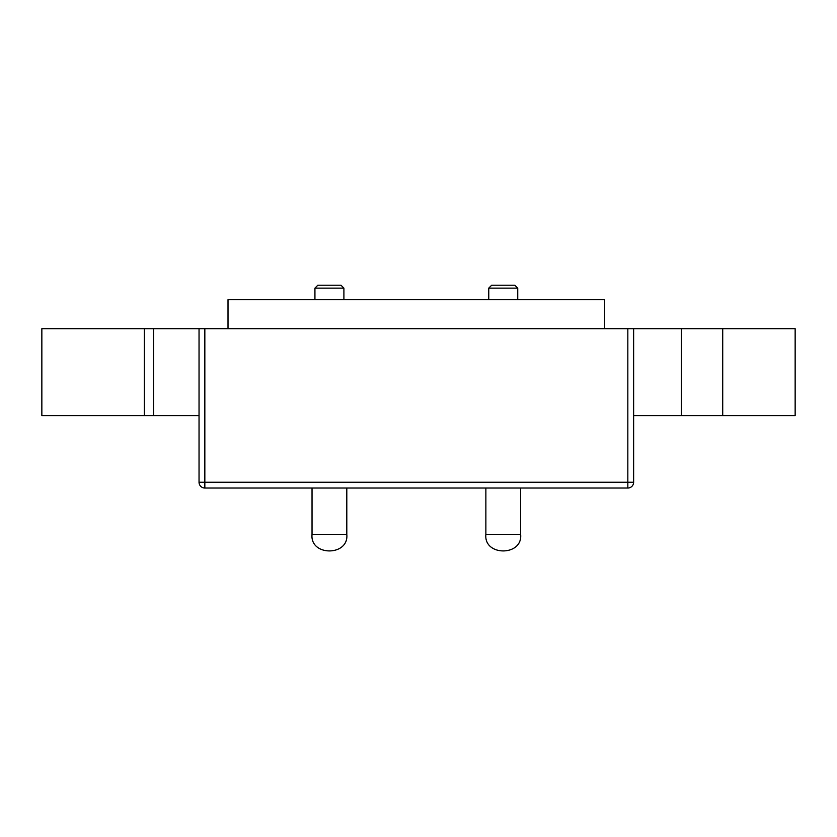 <?xml version="1.0" encoding="UTF-8"?>
<svg xmlns="http://www.w3.org/2000/svg" width="837" height="837" viewBox="0 0 837 837"><rect width="100%" height="100%" fill="white"/><g stroke="black" fill="none" stroke-linecap="round" stroke-linejoin="round"><path stroke-width="1.26" d="M343.902 299.709L343.902 288.127L314.932 288.127L314.932 299.709M343.902 288.127L341.004 285.229L317.83 285.229L314.932 288.127M517.737 299.709L517.737 288.127L488.766 288.127L488.766 299.709M517.737 288.127L514.839 285.229L491.664 285.229L488.766 288.127M144.362 328.679L41.85 328.679L41.85 415.602L144.362 415.602L144.362 328.679L204.835 328.679L204.835 488.034L627.834 488.034L627.834 482.238L199.039 482.238L199.039 328.679M144.362 415.602L199.039 415.602M627.834 328.679L633.63 328.679L633.63 482.238L627.834 482.238L627.834 328.679L204.835 328.679M633.63 328.679L795.15 328.679L795.15 415.602L722.718 415.602L722.718 328.679M228.009 328.679L228.009 299.709L604.659 299.709L604.659 328.679M633.63 415.602L722.718 415.602M204.835 488.034A5.796 5.796 0 0 1 199.039 482.238A5.796 5.796 0 0 0 204.835 488.034M633.63 482.238A5.796 5.796 0 0 1 627.834 488.034A5.796 5.796 0 0 0 633.63 482.238M312.034 488.034L312.034 534.393L346.8 534.393C349.06 556.427 309.774 556.427 312.034 534.393C309.774 556.427 349.06 556.427 346.8 534.393L346.8 488.034M485.868 488.034L485.868 534.393L520.635 534.393C522.895 556.427 483.608 556.427 485.868 534.393C483.608 556.427 522.895 556.427 520.635 534.393L520.635 488.034M153.631 415.602L153.631 328.679M681.433 415.602L681.433 328.679M312.034 534.393C309.774 556.427 349.06 556.427 346.8 534.393M485.868 534.393C483.608 556.427 522.895 556.427 520.635 534.393"/></g></svg>

